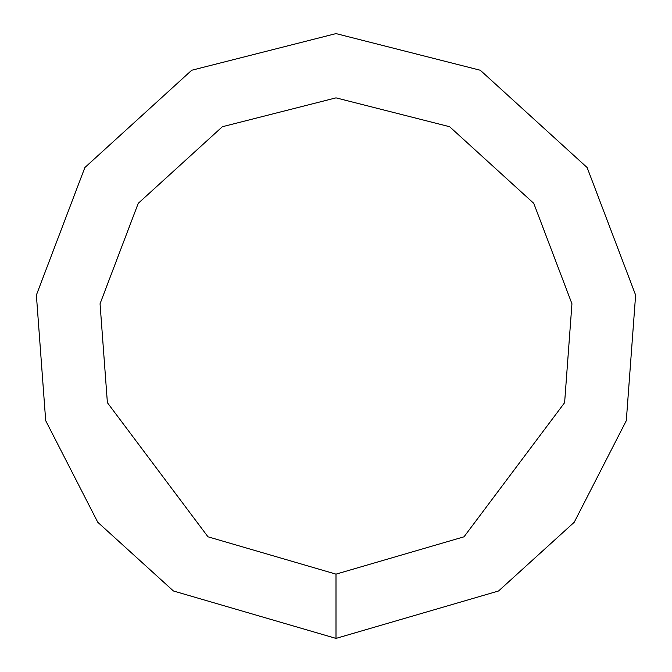 <?xml version="1.0" encoding="UTF-8"?>
<svg xmlns="http://www.w3.org/2000/svg" width="672" height="672" viewBox="0 0 672 672"><rect width="100%" height="100%" fill="white"/><g stroke="black" fill="none" stroke-linecap="round" stroke-linejoin="round"><path stroke-width="1.01" d="M336 638.4L498.574 590.982L574.224 522.262L626.304 420.672L635.62 295.084L587.126 167.538L480.295 70.249L336 33.6L191.705 70.249L84.874 167.538L36.38 295.084L45.696 420.672L97.776 522.262L173.426 590.982L336 638.4L336 574.14L464.024 536.802L564.614 402.679L571.948 303.778L533.761 203.33L449.627 126.722L336 97.86L222.373 126.722L138.239 203.33L100.052 303.778L107.386 402.679L207.976 536.802L336 574.14"/></g></svg>
